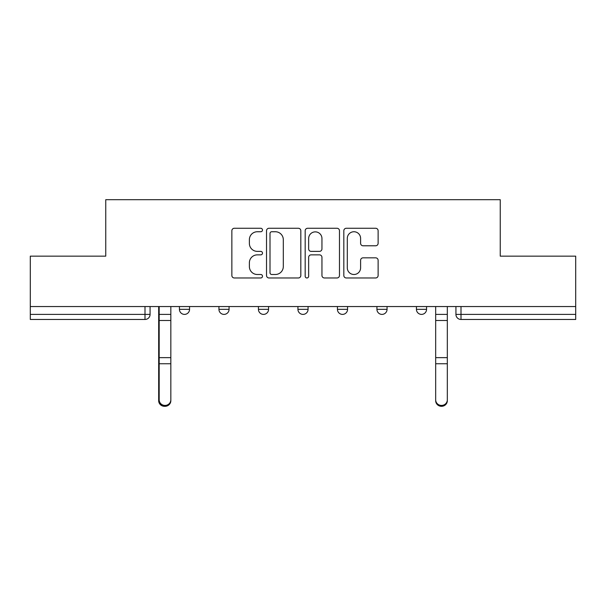 <?xml version="1.0" encoding="UTF-8"?>
<svg xmlns="http://www.w3.org/2000/svg" width="606" height="606" viewBox="0 0 606 606"><rect width="100%" height="100%" fill="white"/><g stroke="black" fill="none" stroke-linecap="round" stroke-linejoin="round"><path stroke-width="0.91" d="M262.489 230.007A1.742 1.742 0 0 0 260.747 228.265L234.34 228.265A2.485 2.485 0 0 0 231.856 230.75L231.856 275.488A2.485 2.485 0 0 0 234.34 277.972L260.747 277.972A1.742 1.742 0 0 0 262.489 276.23A1.742 1.742 0 0 0 260.747 274.495L257.33 274.495A7.954 7.954 0 0 1 249.377 266.542L249.377 262.815A7.954 7.954 0 0 1 257.33 254.861L260.747 254.861A1.742 1.742 0 0 0 262.489 253.119A1.742 1.742 0 0 0 260.747 251.376L257.33 251.376A7.954 7.954 0 0 1 249.377 243.423L249.377 239.696A7.954 7.954 0 0 1 257.33 231.742L260.747 231.742A1.742 1.742 0 0 0 262.489 230.007M416.436 306.545L416.436 309.333L426.563 309.333A5.068 5.068 0 0 1 421.496 314.393A5.068 5.068 0 0 1 416.436 309.333L416.436 306.545M376.932 306.545L376.932 309.333L387.06 309.333A5.068 5.068 0 0 1 382 314.393A5.068 5.068 0 0 1 376.932 309.333L376.932 306.545M297.932 309.333L297.932 306.545L297.932 309.333A5.068 5.068 0 0 0 303 314.393A5.068 5.068 0 0 1 297.932 309.333L308.068 309.333A5.068 5.068 0 0 1 303 314.393M218.94 309.333L218.94 306.545L218.94 309.333A5.068 5.068 0 0 0 224 314.393A5.068 5.068 0 0 1 218.94 309.333L229.068 309.333A5.068 5.068 0 0 1 224 314.393A5.068 5.068 0 0 0 229.068 309.333L229.068 306.545L229.068 309.333M375.637 245.786A2.485 2.485 0 0 0 378.121 243.301L378.121 230.75A2.485 2.485 0 0 0 375.637 228.265L346.306 228.265A2.485 2.485 0 0 0 343.822 230.75L343.822 275.488A2.485 2.485 0 0 0 346.306 277.972L375.637 277.972A2.485 2.485 0 0 0 378.121 275.488L378.121 260.33A2.485 2.485 0 0 0 375.637 257.838L363.085 257.838A2.485 2.485 0 0 0 360.6 260.33L360.6 267.844A6.651 6.651 0 0 1 353.949 274.495A6.651 6.651 0 0 1 347.299 267.844L347.299 238.393A6.651 6.651 0 0 1 353.949 231.742A6.651 6.651 0 0 1 360.6 238.393L360.6 243.301A2.485 2.485 0 0 0 363.085 245.786L375.637 245.786M30.3 306.545L30.3 256.156L105.755 256.156L105.755 199.692L500.245 199.692L500.245 256.156L575.7 256.156L575.7 306.545L30.3 306.545L30.3 314.393L150.068 314.393L150.068 306.545L150.068 314.393A5.068 5.068 0 0 1 145.001 319.46L30.3 319.46L30.3 314.393M300.826 230.75A2.485 2.485 0 0 0 298.341 228.265L269.011 228.265A2.485 2.485 0 0 0 266.526 230.75L266.526 275.488A2.485 2.485 0 0 0 269.011 277.972L298.341 277.972A2.485 2.485 0 0 0 300.826 275.488L300.826 230.75M307.659 228.265L336.989 228.265A2.485 2.485 0 0 1 339.474 230.75L339.474 275.488A2.485 2.485 0 0 1 336.989 277.972L324.437 277.972A2.485 2.485 0 0 1 321.953 275.488L321.953 257.345A2.485 2.485 0 0 0 319.468 254.861L311.143 254.861A2.485 2.485 0 0 0 308.651 257.345L308.651 276.23A1.742 1.742 0 0 1 306.916 277.972A1.742 1.742 0 0 1 305.174 276.23L305.174 230.75A2.485 2.485 0 0 1 307.659 228.265M455.932 306.545L455.932 314.393L575.7 314.393L575.7 319.46L460.999 319.46A5.068 5.068 0 0 1 455.932 314.393L455.932 306.545M575.7 306.545L575.7 314.393M426.563 309.333L426.563 306.545L426.563 309.333A5.068 5.068 0 0 1 421.496 314.393M387.06 309.333L387.06 306.545L387.06 309.333A5.068 5.068 0 0 1 382 314.393M347.564 306.545L347.564 309.333A5.068 5.068 0 0 1 342.496 314.393A5.068 5.068 0 0 1 337.436 309.333A5.068 5.068 0 0 0 342.496 314.393A5.068 5.068 0 0 0 347.564 309.333L347.564 306.545M337.436 306.545L337.436 309.333L347.564 309.333M308.068 306.545L308.068 309.333M268.564 306.545L268.564 309.333A5.068 5.068 0 0 1 263.504 314.393A5.068 5.068 0 0 1 258.436 309.333L268.564 309.333M258.436 306.545L258.436 309.333M189.564 306.545L189.564 309.333A5.068 5.068 0 0 1 184.504 314.393A5.068 5.068 0 0 1 179.437 309.333A5.068 5.068 0 0 0 184.504 314.393A5.068 5.068 0 0 0 189.564 309.333L189.564 306.545M179.437 306.545L179.437 309.333L189.564 309.333M271.746 231.742A1.742 1.742 0 0 0 270.003 233.484L270.003 272.753A1.742 1.742 0 0 0 271.746 274.495L275.351 274.495A7.954 7.954 0 0 0 283.305 266.542L283.305 239.696A7.954 7.954 0 0 0 275.351 231.742L271.746 231.742M321.953 238.514A6.651 6.651 0 0 0 315.302 231.871A6.651 6.651 0 0 0 308.651 238.514L308.651 248.892A2.485 2.485 0 0 0 311.143 251.376L319.468 251.376A2.485 2.485 0 0 0 321.953 248.892L321.953 238.514M158.674 306.545L158.674 400.695A5.825 5.613 180 0 0 164.749 406.3M170.831 399.816L170.831 400.695A5.825 5.613 180 0 1 165.006 406.308A5.825 5.613 180 0 1 159.181 400.695L159.181 399.816A5.825 5.613 0 0 0 165.006 405.429A5.825 5.613 0 0 0 170.831 399.816L170.831 363.744L159.181 363.744L159.181 399.816M159.181 306.545L159.181 363.744M170.831 306.545L170.831 363.744M447.326 399.816L447.326 400.695A5.825 5.613 180 0 1 441.501 406.308A5.825 5.613 180 0 1 435.676 400.695L435.676 399.816A5.825 5.613 0 0 0 441.501 405.429A5.825 5.613 0 0 0 447.326 399.816L447.326 363.744L435.676 363.744L435.676 399.816M435.676 306.545L435.676 363.744M447.326 306.545L447.326 363.744M145.001 306.545L145.001 319.46M460.999 306.545L460.999 319.46M158.674 314.393L170.831 314.393M158.674 364.623L159.181 364.623M158.674 356.381L159.181 356.381M158.674 319.248L159.181 319.248M170.831 357.646L159.181 357.646M170.831 320.506L159.181 320.506M447.326 314.393L435.676 314.393M447.326 357.646L435.676 357.646M447.326 320.506L435.676 320.506"/></g></svg>
